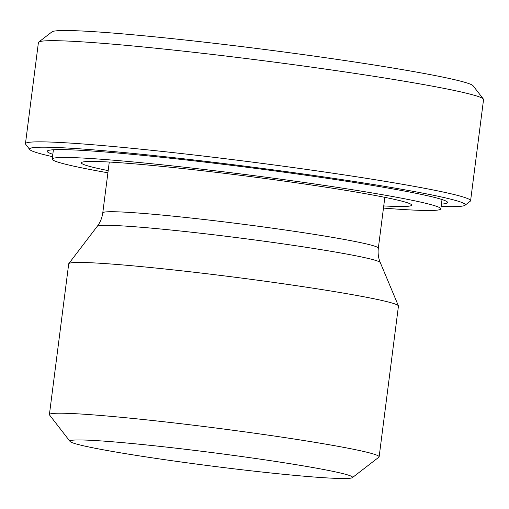 <?xml version="1.0" encoding="UTF-8"?>
<svg xmlns="http://www.w3.org/2000/svg" width="509" height="509" viewBox="0 0 509 509"><rect width="100%" height="100%" fill="white"/><g stroke="black" fill="none" stroke-linecap="round" stroke-linejoin="round"><path stroke-width="0.76" d="M25.45 143.703L38.41 42.54A224.386 10.568 7.3 0 1 38.722 42.082A224.386 10.568 7.3 0 1 262.326 60.571A224.386 10.568 7.3 0 1 483.365 99.039A224.386 10.568 7.3 0 1 483.55 99.567L470.59 200.731A224.386 10.568 -172.7 0 0 249.365 161.735A224.386 10.568 -172.7 0 0 25.45 143.703A224.386 10.568 -172.7 0 0 25.635 144.232L29.738 149.531A219.64 10.345 7.3 0 1 248.729 166.659A219.64 10.345 7.3 0 1 464.971 205.286A219.64 10.345 7.3 0 1 458.857 206.463A219.64 10.345 7.3 0 1 441.131 206.457M483.365 99.039L473.109 85.798A212.514 10.008 -172.7 0 0 263.757 49.36A212.514 10.008 -172.7 0 0 51.988 31.851L38.722 42.082M464.971 205.286L470.278 201.189A224.386 10.568 -172.7 0 0 470.59 200.731M352.368 477.633L378.9 457.171A166.214 7.832 -172.7 0 0 379.135 456.834A166.214 7.832 -172.7 0 0 253.997 433.127A166.214 7.832 -172.7 0 0 49.398 414.593A166.214 7.832 -172.7 0 0 49.538 414.981L70.057 441.468A142.469 6.712 7.3 0 1 212.107 452.584A142.469 6.712 7.3 0 1 352.368 477.633A142.469 6.712 7.3 0 1 348.404 478.396A142.469 6.712 7.3 0 1 196.983 464.144A142.469 6.712 7.3 0 1 70.057 441.468M379.135 456.834L398.445 306.074A166.214 7.832 -172.7 0 0 398.413 305.852A166.214 7.832 -172.7 0 0 273.314 282.368A166.214 7.832 -172.7 0 0 68.798 263.63A166.214 7.832 -172.7 0 0 68.709 263.834L49.398 414.593M441.437 204.084A201.831 9.506 -172.7 0 0 447.449 202.092A201.831 9.506 -172.7 0 0 295.665 173.785A201.831 9.506 -172.7 0 0 47.502 150.861A201.831 9.506 -172.7 0 0 52.821 154.303M52.516 156.67A219.64 10.345 7.3 0 1 29.738 149.531M108.182 170.617A166.507 7.845 7.3 0 1 81.485 163.211A166.507 7.845 7.3 0 1 81.987 162.256A166.507 7.845 7.3 0 1 247.508 176.203A166.507 7.845 7.3 0 1 411.202 204.433A166.507 7.845 7.3 0 1 383.748 205.922M107.908 172.786A195.895 9.226 7.3 0 1 52.363 159.546A195.895 9.226 7.3 0 1 52.204 159.088A195.895 9.226 7.3 0 1 247.686 174.829A195.895 9.226 7.3 0 1 440.819 208.875A195.895 9.226 7.3 0 1 383.468 208.086M384.842 197.339L378.333 248.176A138.906 6.541 -172.7 0 0 273.759 228.369A138.906 6.541 -172.7 0 0 102.767 212.877C102.093 217.89 100.254 222.376 97.251 226.333A142.724 6.725 7.3 0 1 272.862 242.424A142.724 6.725 7.3 0 1 380.28 262.587L398.413 305.852M378.333 248.176C377.723 253.196 378.372 257.999 380.28 262.587M109.282 162.04L102.767 212.877M97.251 226.333L68.798 263.63M440.819 208.875L442.016 199.541M52.204 159.088L53.4 149.761"/></g></svg>
